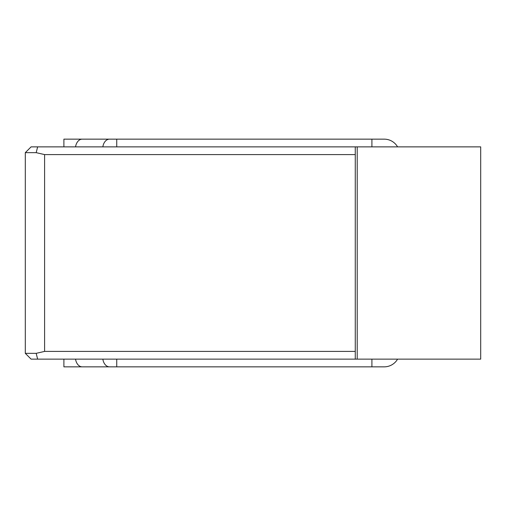 <?xml version="1.0" encoding="UTF-8"?>
<svg xmlns="http://www.w3.org/2000/svg" width="506" height="506" viewBox="0 0 506 506"><rect width="100%" height="100%" fill="white"/><g stroke="black" fill="none" stroke-linecap="round" stroke-linejoin="round"><path stroke-width="0.76" d="M357.204 146.866L480.7 146.866L480.7 359.133L31.087 359.133L25.3 353.34L36.185 353.34L44.598 351.411L355.269 351.411L355.269 154.589L44.598 154.589L36.185 152.66L25.3 152.66L31.087 146.866L357.204 146.866L357.204 359.133M37.64 146.866L36.185 152.66M355.269 146.866L355.269 154.589M355.269 351.411L355.269 359.133M36.185 353.34L37.64 359.133M25.3 353.34L25.3 152.66M75.558 359.133A9.646 6.825 90 0 0 82.244 366.85L116.734 366.85L116.734 359.133M102.851 359.133A9.646 6.825 90 0 0 109.536 366.85M371.91 146.866L371.91 139.15L82.244 139.15A9.646 6.825 90 0 0 75.558 146.866M63.895 146.866L63.895 139.15L116.734 139.15L116.734 146.866M109.536 139.15A9.646 6.825 90 0 0 102.851 146.866M397.583 359.133A15.439 15.439 0 0 1 384.218 366.85L63.895 366.85L63.895 359.133M371.91 139.15L384.218 139.15A15.439 15.439 0 0 1 397.583 146.866M371.91 359.133L371.91 366.85M44.598 154.589L44.598 351.411"/></g></svg>
